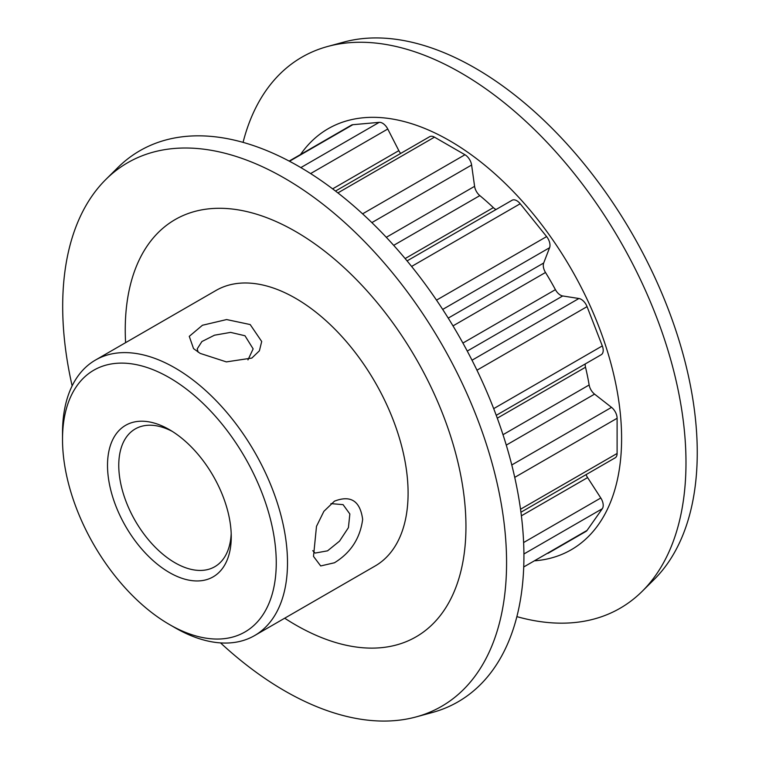 <?xml version="1.0" encoding="UTF-8"?>
<svg xmlns="http://www.w3.org/2000/svg" width="759" height="759" viewBox="0 0 759 759"><rect width="100%" height="100%" fill="white"/><g stroke="black" fill="none" stroke-linecap="round" stroke-linejoin="round"><path stroke-width="1.14" d="M250.195 324.558L261.703 341.503L259.398 350.81L251.846 358.068L226.362 361.891L200.196 353.4L193.545 348.628L189.266 336.351L202.454 325.25L226.618 319.558L250.195 324.558M247.946 359.918L253.145 348.884L244.977 335.753L230.603 332.385L214.474 335.203L201.903 341.541L197.217 348.884L198.127 352.138M334.444 562.77L320.696 565.948L313.495 556.385L316.494 526.348L323.884 511.329L334.463 501.168C350.743 494.859 360.146 500.931 362.66 519.393C360.136 538.34 350.724 552.799 334.444 562.77M312.746 550.664L315.108 553.074L327.556 550.835L339.52 541.148L348.419 527.657L349.852 513.976L343.068 504.64L330.915 503.625M436.51 300.147L546.613 236.59A9.544 5.512 60 0 1 549.99 245.28A9.544 5.512 60 0 1 549.582 247.719L442.687 309.425M493.692 408.636L602.304 345.924A9.544 5.512 60 0 1 603.206 350.345A9.544 5.512 60 0 1 601.232 354.719L496.234 415.334M169.38 572.523A87.503 50.521 60 0 1 107.512 465.362A87.503 50.521 60 0 1 169.38 429.641L169.38 429.641A87.503 50.521 60 0 1 169.39 429.641A87.503 50.521 60 0 1 231.258 536.803A87.503 50.521 60 0 1 169.38 572.523M172.265 431.378A79.543 45.929 -120 0 0 135.235 428.949A79.543 45.929 -120 0 0 123.043 492.686A79.543 45.929 -120 0 0 175.006 562.78A79.543 45.929 -120 0 0 214.778 566.717A79.543 45.929 -120 0 0 231.191 533.435M175.006 627.731L169.38 624.477A151.136 87.257 -120 0 0 169.38 624.486A151.136 87.257 -120 0 0 276.257 562.78A151.136 87.257 -120 0 0 169.38 377.678A151.136 87.257 -120 0 0 62.513 439.385A151.136 87.257 -120 0 0 169.38 624.477L175.006 627.731A159.086 91.848 60 0 0 254.55 635.606L375.145 565.986A159.086 91.848 -120 0 0 399.528 438.503A159.086 91.848 -120 0 0 295.602 298.315A159.086 91.848 -120 0 0 216.059 290.431L95.463 360.06A159.086 91.848 60 0 1 175.006 367.935A159.086 91.848 60 0 1 278.942 508.132A159.086 91.848 60 0 1 254.55 635.606M72.143 385.866A313.875 181.221 60 0 1 105.89 179.418A313.875 181.221 60 0 1 284.634 178.261A313.875 181.221 60 0 1 495.504 476.339A313.875 181.221 60 0 1 416.198 716.894A313.875 181.221 60 0 1 284.634 690.823A313.875 181.221 60 0 1 220.546 642.901M105.89 179.418L117.749 167.673A318.173 183.697 60 0 1 298.942 166.487A318.173 183.697 60 0 1 512.695 468.645A318.173 183.697 60 0 1 432.307 712.511L416.198 716.894M300.526 154.513A243.089 140.349 60 0 1 449.717 140.757A243.089 140.349 60 0 1 615.834 384.139A243.089 140.349 60 0 1 535.095 560.787M243.07 142.369A318.173 183.697 60 0 1 327.632 46.489A318.173 183.697 60 0 1 460.998 72.921A318.173 183.697 60 0 1 661.782 331.417A318.173 183.697 60 0 1 642.19 591.327A318.173 183.697 60 0 1 516.879 616.631M327.632 46.489L343.742 42.106A313.875 181.221 60 0 1 475.305 68.177A313.875 181.221 60 0 1 673.375 323.173A313.875 181.221 60 0 1 654.049 579.582L642.19 591.327M125.596 342.66A240.916 139.096 60 0 1 295.602 231.504A240.916 139.096 60 0 1 465.95 526.566A240.916 139.096 60 0 1 295.602 624.913A240.916 139.096 60 0 1 284.691 618.215M585.217 363.959A9.544 5.512 -120 0 0 585.512 367.242A201.723 116.469 60 0 1 589.145 384.974A9.544 5.512 -120 0 0 594.572 394.13L506.272 445.116M362.584 213.848L464.963 154.751A9.544 5.512 60 0 1 471.605 165.026L474.593 186.334A9.544 5.512 -120 0 0 479.821 195.613A201.723 116.469 60 0 1 493.359 207.624A9.544 5.512 -120 0 0 496.054 209.522M548.064 553.302A9.544 5.512 60 0 1 548.007 553.33L585.986 531.404A9.544 5.512 60 0 0 587.058 530.408L602.304 508.729L523.919 553.985M289.151 161.088L351.426 125.131A9.544 5.512 60 0 1 352.821 124.704L289.492 161.269M300.839 167.597L379.225 122.341L352.821 124.704M379.225 122.341A9.544 5.512 60 0 1 387.764 129.021L398.836 150.643A9.544 5.512 -120 0 0 400.657 153.441M335.506 191.059L429.698 136.677A9.544 5.512 60 0 1 434.471 137.151L337.897 192.909M464.963 154.751L434.471 137.151M407.071 260.897L512.059 200.272A9.544 5.512 60 0 1 520.209 203.744L411.596 266.447M546.613 236.59L520.209 203.744M448.227 318.116L543.691 263.003L549.582 247.719M543.691 263.003A9.544 5.512 -120 0 0 545.503 272.481A201.723 116.469 60 0 1 555.417 289.653A9.544 5.512 -120 0 0 562.723 295.963L467.259 351.075M472.013 360.221L578.908 298.505L562.723 295.963M578.908 298.505A9.544 5.512 60 0 1 587.058 306.636L476.956 370.202M602.304 345.924L587.058 306.636M511.784 464.963L611.526 407.374L594.572 394.13M611.526 407.374A9.544 5.512 60 0 1 617.105 418.275L514.735 477.373M520.522 509.232L617.105 453.474L617.105 418.275M617.105 453.474A9.544 5.512 60 0 1 615.132 457.848L520.93 512.23M586.081 474.612A9.544 5.512 -120 0 0 587.599 477.591L521.386 515.816M523.625 542.543L600.796 497.989L587.599 477.591M600.796 497.989A9.544 5.512 60 0 1 602.304 508.729M62.513 439.385L62.513 432.886A159.086 91.848 60 0 1 95.463 360.06M585.512 367.242L497.287 418.181M503.008 434.698L589.145 384.974M479.821 195.613L393.684 245.347M405.135 258.563L493.359 207.624M545.503 272.481L452.99 325.896M462.905 343.059L555.417 289.653M386.303 237.311L474.593 186.334M471.605 165.026L371.863 222.615M523.729 566.973L587.058 530.408M332.622 188.868L398.836 150.643M387.764 129.021L310.602 173.574"/></g></svg>
